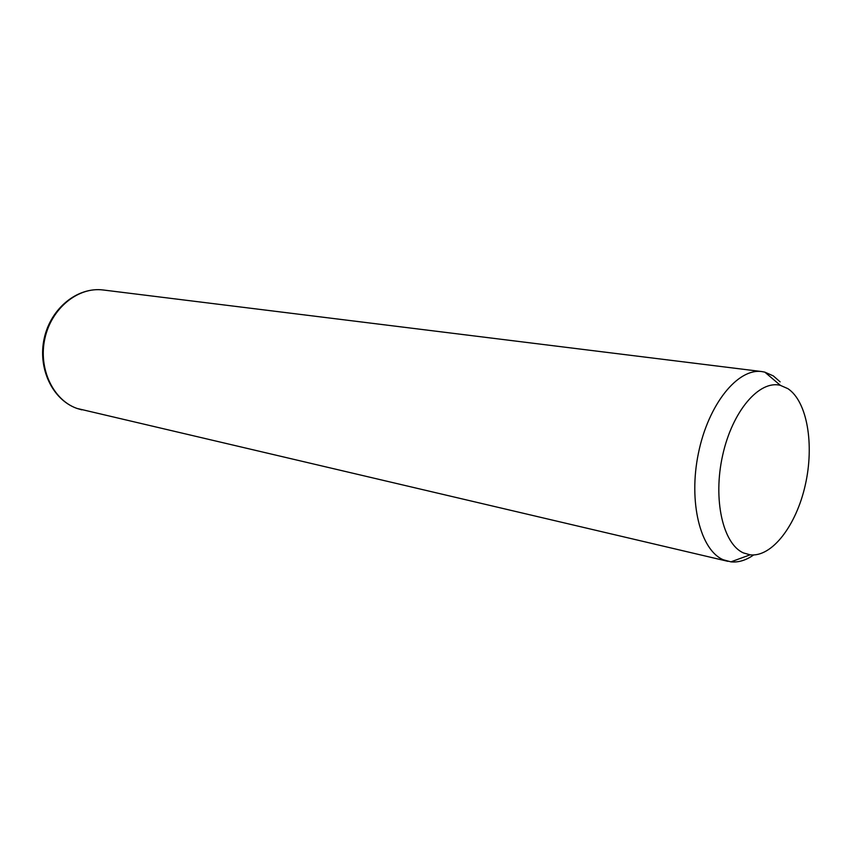 <?xml version="1.0" encoding="UTF-8"?>
<svg xmlns="http://www.w3.org/2000/svg" width="852" height="852" viewBox="0 0 852 852"><rect width="100%" height="100%" fill="white"/><g stroke="black" fill="none" stroke-linecap="round" stroke-linejoin="round"><path stroke-width="1.28" d="M753.615 554.971C746.001 560.307 738.439 562.608 730.931 561.851L723.359 559.796C700.365 550.264 688.235 502.052 698.427 453.2C708.363 404.274 737.768 368.021 761.837 371.578L764.819 372.132L773.35 375.934L780.112 381.856M787.898 388.661C807.259 401.452 814.491 444.669 805.289 485.022C796.301 525.45 771.997 557.432 750.122 554.822L743.487 552.937C722.943 544.108 712.719 499.421 722.656 455.298C732.337 411.09 759.292 379.811 780.389 385.37L787.898 388.661M727.949 561.34L77.021 408.438C53.069 400.131 38.074 368.501 44.922 338.34C51.503 308.115 78.256 286.613 103.209 289.989L761.837 371.578M750.122 554.822L730.931 561.851M780.389 385.37L764.819 372.132M76.776 408.364C52.025 399.481 37.531 367.883 44.251 338.223C50.747 308.52 77.17 286.687 103.209 289.989M81.803 409.855L76.925 408.417"/></g></svg>
